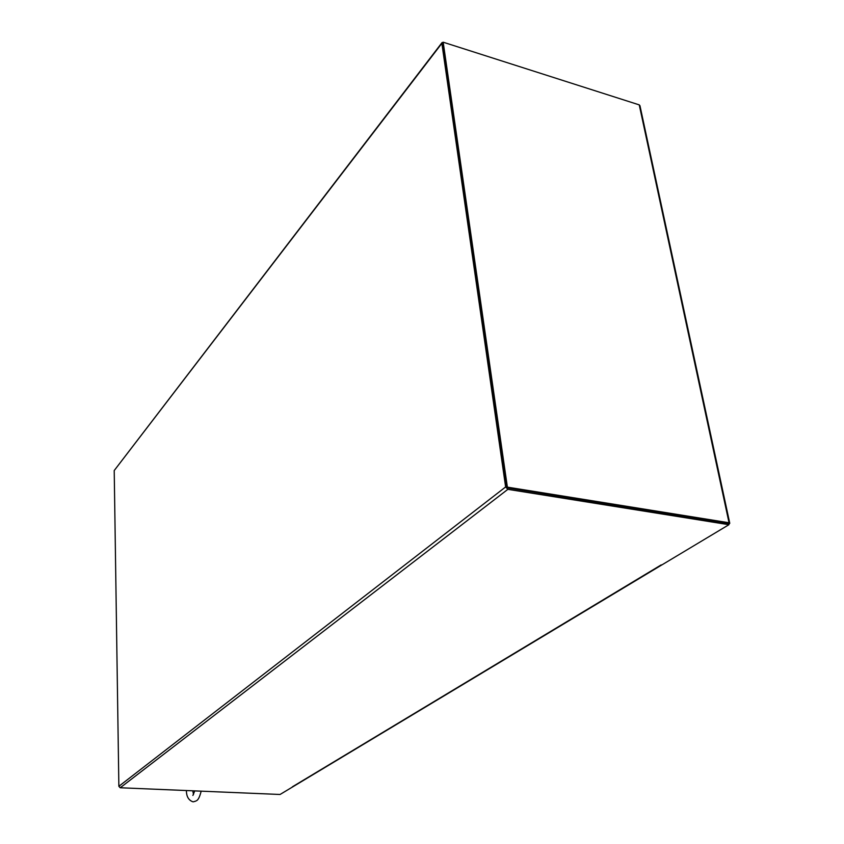 <?xml version="1.0" encoding="UTF-8"?>
<svg xmlns="http://www.w3.org/2000/svg" width="844" height="844" viewBox="0 0 844 844"><rect width="100%" height="100%" fill="white"/><g stroke="black" fill="none" stroke-linecap="round" stroke-linejoin="round"><path stroke-width="1.27" d="M729.722 523.08L639.963 105.722L639.246 104.878L443.174 42.2L507.381 487.136L729.047 522.763L729.775 523.322L728.805 524.145M507.381 487.136L506.548 487.79L442.509 43.076L443.174 42.2M728.351 523.512L506.548 487.79M120.238 787.758L507.856 489.341L505.63 486.956L441.866 43.35L114.214 470.551L118.867 786.302L120.238 787.758L280.06 794.478L661.823 564.931M114.214 470.551L442.013 42.622L443.089 42.316M441.866 43.35L442.013 42.622M507.856 489.341L728.921 524.704L728.646 523.417L507.655 487.969M661.918 564.889L728.921 524.704M198.889 791.06L199.543 791.092M729.047 522.763L639.246 104.878M118.867 786.302L505.63 486.956M292.414 786.787L661.211 564.879M201.178 791.155C199.733 796.884 198.161 800.059 196.462 800.692M195.892 801.061L193.392 801.8M192.759 790.807L193.529 794.436M192.843 801.779C188.56 800.196 186.408 796.441 186.408 790.533M194.753 790.891L192.886 795.449"/></g></svg>
